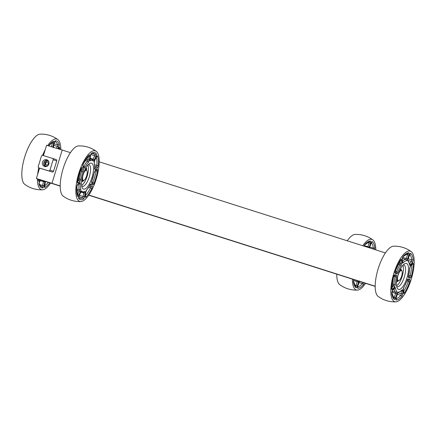 <?xml version="1.0" encoding="UTF-8"?>
<svg xmlns="http://www.w3.org/2000/svg" width="436" height="436" viewBox="0 0 436 436"><rect width="100%" height="100%" fill="white"/><g stroke="black" fill="none" stroke-linecap="round" stroke-linejoin="round"><path stroke-width="0.65" d="M60.206 186.112L36.373 178.52L39.578 168.094A2.175 0.752 107 0 0 39.044 169.708A24.58 8.529 107 0 0 38.995 169.986M43.42 155.608L46.608 145.253L62.212 150.033L51.977 183.3L36.373 178.52M375.189 286.398L88.748 195.197M385.402 252.94L99.217 161.816M70.419 152.644L62.212 150.033M375.189 286.218L88.857 195.039M60.212 185.921L51.977 183.3M85.881 169.588A5.81 2.017 107 0 0 85.669 169.479A5.81 2.017 107 0 0 85.658 169.479A5.81 2.017 107 0 0 85.042 169.539M81.783 180.188A5.81 2.017 107 0 0 82.257 180.586A5.81 2.017 107 0 0 82.508 180.613M86.84 170.569A5.81 2.017 107 0 0 86.72 170.231A5.81 2.017 107 0 0 86.137 169.62A5.81 2.017 107 0 0 86.126 169.62A5.81 2.017 107 0 0 84.666 170.34M81.919 179.316A5.81 2.017 107 0 0 82.726 180.727A5.81 2.017 107 0 0 83.559 180.553A5.81 2.017 107 0 0 83.848 180.34M86.448 170.263A5.287 1.831 -73 0 1 86.982 170.819A5.287 1.831 -73 0 1 86.65 175.855A5.287 1.831 -73 0 1 84.104 180.21A5.287 1.831 -73 0 1 82.884 175.73A5.287 1.831 -73 0 1 86.448 170.263M400.864 269.889A5.81 2.017 107 0 0 400.64 269.775A5.81 2.017 107 0 0 400.019 269.835M396.76 280.484A5.81 2.017 107 0 0 397.24 280.882A5.81 2.017 107 0 0 397.485 280.915M401.818 270.865A5.81 2.017 107 0 0 401.698 270.533A5.81 2.017 107 0 0 401.594 270.325A5.81 2.017 107 0 0 401.109 269.917A5.81 2.017 107 0 0 399.649 270.636M396.896 279.612A5.81 2.017 107 0 0 397.708 281.024A5.81 2.017 107 0 0 398.542 280.849A5.81 2.017 107 0 0 398.826 280.637M401.867 270.936A5.287 1.831 -73 0 1 401.965 271.116A5.287 1.831 -73 0 1 401.627 276.151A5.287 1.831 -73 0 1 399.087 280.512A5.287 1.831 -73 0 1 398.057 275.29A5.287 1.831 -73 0 1 401.867 270.936M44.657 166.508A3.537 3.314 107.7 0 1 42.532 162.143A3.537 3.314 107.7 0 1 46.772 159.761A3.537 3.314 107.7 0 1 48.859 164.121A3.537 3.314 107.7 0 1 44.657 166.508M41.442 156.143A1.09 1.019 107.7 0 1 42.739 155.401L52.494 158.388A1.09 1.019 107.7 0 1 52.505 158.388A1.09 1.019 107.7 0 1 53.148 159.723L49.949 170.122A1.09 1.019 107.7 0 1 48.658 170.863L38.902 167.876A1.09 1.019 107.7 0 1 38.243 166.536L41.442 156.143M38.891 167.871L42.488 169.015A1.09 1.019 -72.3 0 0 42.488 169.015A1.09 1.019 -72.3 0 0 42.499 169.021L52.249 172.007A1.09 1.019 -72.3 0 0 53.546 171.266L56.745 160.868A1.09 1.019 -72.3 0 0 56.097 159.532A1.09 1.019 -72.3 0 0 56.091 159.532L52.516 158.393M46.32 161.625L48.014 162.143L48.38 163.963L47.055 165.271L45.36 164.748L44.995 162.928L46.32 161.625L47.012 161.843L45.682 163.146L46.047 164.971M45.682 163.146L44.995 162.928M48.014 162.154L47.012 161.843M63.171 196.129A26.449 9.178 -73 0 1 63.133 168.672A26.449 9.178 -73 0 1 78.535 145.913A27.844 27.844 0 0 1 96.247 151.325M93.315 186.848A26.449 9.178 -73 0 1 80.894 201.552A26.449 9.178 -73 0 1 78.736 173.452A26.449 9.178 -73 0 1 96.258 151.336A26.449 9.178 -73 0 1 93.315 186.848M90.492 181.627A13.576 4.709 -73 0 1 82.159 187.671A13.576 4.709 -73 0 1 83.014 174.743A13.576 4.709 -73 0 1 89.544 163.549A13.576 4.709 -73 0 1 93.5 167.669A13.576 4.709 -73 0 1 90.492 181.627M87.865 165.059A11.401 3.957 -73 0 1 85.908 179.485A11.401 3.957 -73 0 1 81.614 185.48M88.312 164.574A11.401 3.957 -73 0 1 88.906 164.623A11.401 3.957 -73 0 1 88.067 180.144A11.401 3.957 -73 0 1 82.23 186.423A11.401 3.957 -73 0 1 81.712 186.134M60.811 149.603A26.449 9.178 107 0 0 60.386 144.643A26.449 9.178 107 0 0 57.863 139.585A26.449 9.178 107 0 0 47.677 145.58M45.268 149.603A26.449 9.178 107 0 0 42.581 155.369M38.739 167.805A26.449 9.178 107 0 0 37.681 174.258M37.409 178.853A26.449 9.178 107 0 0 42.488 189.791A26.449 9.178 107 0 0 50.603 183.049M57.857 139.58A27.844 27.844 0 0 0 40.117 134.152A26.449 9.178 107 0 0 24.727 156.895A26.449 9.178 107 0 0 24.748 184.357M375.794 249.883A26.449 9.178 107 0 0 372.845 239.882A26.449 9.178 107 0 0 371.864 239.375A26.449 9.178 107 0 0 362.757 245.73M352.386 279.149A26.449 9.178 107 0 0 357.471 290.087A26.449 9.178 107 0 0 365.581 283.351M355.095 234.448A26.449 9.178 107 0 0 347.258 240.797M336.783 274.179A26.449 9.178 107 0 0 339.731 284.654A27.844 27.844 0 0 0 357.471 290.087M395.877 301.848A26.449 9.178 -73 0 1 393.283 275.23A26.449 9.178 -73 0 1 410.276 251.136A26.449 9.178 -73 0 1 411.252 251.643A26.449 9.178 -73 0 1 411.268 279.111A26.449 9.178 -73 0 1 395.877 301.848A27.844 27.844 0 0 1 378.137 296.415A26.449 9.178 -73 0 1 378.116 268.958A26.449 9.178 -73 0 1 393.506 246.209M406.488 263.442A13.576 4.709 -73 0 1 406.161 280.239A13.576 4.709 -73 0 1 397.142 287.967A13.576 4.709 -73 0 1 397.997 275.04A13.576 4.709 -73 0 1 404.526 263.851A13.576 4.709 -73 0 1 406.488 263.442M402.842 265.355A11.401 3.957 -73 0 1 402.172 276.32A11.401 3.957 -73 0 1 396.591 285.776M403.289 264.87A11.401 3.957 -73 0 1 403.883 264.919A11.401 3.957 -73 0 1 403.9 264.925A11.401 3.957 -73 0 1 404.319 277.002A11.401 3.957 -73 0 1 397.212 286.719A11.401 3.957 -73 0 1 396.689 286.43M86.121 169.233L86.137 169.604L86.121 169.233M85.461 168.705L85.173 169.266M85.936 168.04L85.723 169.495M85.609 169.462L85.919 168.029M83.908 180.335L82.927 181.311L81.826 181.567A6.524 2.262 107 0 1 81.625 181.474A6.524 2.262 107 0 0 81.646 181.49M53.546 171.266L49.949 170.122M42.499 169.021L38.902 167.876M48.658 170.863L52.249 172.007M53.148 159.723L56.745 160.868M47.273 166.165A2.829 2.654 107.7 0 1 44.02 163.418A2.829 2.654 107.7 0 1 48.739 161.571M47.791 160.372A3.265 3.063 -72.3 0 0 43.911 162.579A3.265 3.063 -72.3 0 0 45.927 166.628L45.84 166.601C42.706 163.342 43.355 161.266 47.791 160.372A3.265 3.063 -72.3 0 1 47.818 160.383L47.791 160.372M79.025 196.189A1.09 0.376 107 0 0 79.172 195.824M80.813 192.145A17.402 6.039 107 0 0 81.45 192.461L80.753 192.249M83.641 192.363A1.09 0.376 -73 0 1 83.663 192.903L83.2 196.473L79.401 195.306M82.638 192.587L83.663 192.903A1.09 0.447 -172.6 0 0 85.102 192.843A2.175 0.752 107 0 0 84.568 191.508A1.09 0.976 65.1 0 1 84.05 192.194L81.45 192.461M83.347 199.17A1.09 0.965 -117.5 0 0 82.551 197.851A23.495 8.148 -73 0 1 79.663 198.287L78.654 197.606L79.139 195.906A1.09 0.332 -156.2 0 0 79.118 195.764A2.175 0.752 107 0 0 78.823 198.636A24.58 8.529 107 0 0 83.347 199.17A2.175 0.752 107 0 0 84.644 196.413A1.09 0.447 -172.6 0 1 83.2 196.473A1.09 0.376 -73 0 1 82.551 197.851L78.862 196.723M78.758 197.742A1.09 0.997 137.7 0 1 78.823 198.636M79.025 195.982A1.09 0.332 -156.2 0 0 79.139 195.906L80.655 192.456A1.09 0.332 -156.2 0 0 80.638 192.314L79.118 195.764M84.644 196.413L85.102 192.843M80.54 192.538A1.09 0.332 -156.2 0 0 80.655 192.456L81.058 191.796L80.458 191.862M80.513 191.895A1.09 1.003 -45.8 0 0 81.87 191.191A2.175 0.752 107 0 0 80.638 192.314M84.568 191.508A16.317 5.663 -73 0 1 81.87 191.191M94.051 183.305A24.58 8.529 107 0 0 97.56 170.885A2.175 0.752 107 0 0 96.928 169.381L95.239 170.683A2.175 0.752 107 0 0 94.105 173.059A16.317 5.663 -73 0 1 92.007 180.482A2.175 0.752 107 0 0 91.773 182.962L92.639 184.564A2.175 0.752 107 0 0 94.051 183.305L92.786 182.689A1.09 0.376 -73 0 1 92.394 183.333M96.209 153.603A24.58 8.529 107 0 0 91.691 153.069A2.175 0.752 107 0 0 90.394 155.826L89.93 159.402A2.175 0.752 107 0 0 90.465 160.731A16.317 5.663 -73 0 1 93.168 161.053A2.175 0.752 107 0 0 94.399 159.925L95.92 156.475A2.175 0.752 107 0 0 96.209 153.603A1.09 0.997 -42.3 0 1 94.852 154.3A1.09 0.376 -73 0 1 94.705 155.739A1.09 0.332 23.8 0 1 95.92 156.475M80.982 168.934A24.58 8.529 107 0 0 77.477 181.36A2.175 0.752 107 0 0 78.109 182.858L79.799 181.556A2.175 0.752 107 0 0 80.927 179.18A16.317 5.663 -73 0 1 83.025 171.757A2.175 0.752 107 0 0 83.265 169.277L82.399 167.675A2.175 0.752 107 0 0 80.982 168.934L81.505 168.165L80.905 168.231M91.271 184.101A2.175 0.752 107 0 0 90.094 184.837A16.317 5.663 -73 0 1 86.699 189.862A2.175 0.752 107 0 0 85.663 192.412L85.2 195.982A2.175 0.752 107 0 0 85.99 197.127A24.58 8.529 107 0 0 91.669 188.717A2.175 0.752 107 0 0 92.138 185.703L91.271 184.101A1.09 0.965 -28.4 0 1 90.219 184.799M76.752 186.962A24.58 8.529 107 0 0 77.466 196.124A2.175 0.752 107 0 0 78.834 195.235L80.349 191.786A2.175 0.752 107 0 0 80.774 189.164A16.317 5.663 -73 0 1 80.344 183.692A2.175 0.752 107 0 0 79.646 182.733L77.957 184.036A2.175 0.752 107 0 0 76.752 186.962A1.09 0.561 -175.8 0 0 76.861 186.744A1.09 0.561 -175.8 0 0 76.801 186.537M89.042 155.118A24.58 8.529 107 0 0 83.369 163.527A2.175 0.752 107 0 0 82.9 166.536L83.766 168.138A2.175 0.752 107 0 0 84.944 167.408A16.317 5.663 -73 0 1 88.339 162.377A2.175 0.752 107 0 0 89.375 159.832L89.838 156.257A2.175 0.752 107 0 0 89.042 155.118A1.09 0.85 -135.2 0 1 88.84 155.587L88.851 155.576M98.285 165.277A24.58 8.529 107 0 0 97.571 156.121A2.175 0.752 107 0 0 96.203 157.009L94.683 160.453A2.175 0.752 107 0 0 94.263 163.075A16.317 5.663 -73 0 1 94.688 168.552A2.175 0.752 107 0 0 95.391 169.506L97.081 168.203A2.175 0.752 107 0 0 98.285 165.277A1.09 0.561 4.2 0 1 96.836 165.462A1.09 0.376 -73 0 1 96.231 166.923A1.09 0.916 52.3 0 1 97.081 168.203M97.56 170.885A1.09 0.332 -169.7 0 1 96.143 170.819A23.495 8.148 -73 0 1 92.786 182.689L91.898 182.417M96.928 169.381A1.09 0.916 52.3 0 1 96.618 169.942L94.928 171.244A1.09 0.916 52.3 0 1 94.705 171.37M96.171 170.291A1.09 0.376 -73 0 1 96.143 170.819L95.675 170.672M91.969 180.602L91.778 182.199L92.623 183.752A1.09 0.965 151.6 0 1 92.639 184.564M95.239 170.683A1.09 0.916 52.3 0 1 94.928 171.25L94.198 172.967A1.09 0.305 10.8 0 0 94.149 172.847M91.778 182.199L91.756 182.15A1.09 0.965 151.6 0 1 91.773 182.962M94.105 173.059A1.09 0.305 10.8 0 0 94.198 172.967L92.007 180.482M97.571 156.121A1.09 0.916 161.8 0 1 96.427 156.753M96.263 157.064A23.495 8.148 -73 0 1 96.836 165.462L94.765 164.824M94.797 168.34A1.09 0.916 52.3 0 1 95.391 169.506M94.846 166.498L96.231 166.923L94.814 168.013M94.263 163.075A1.09 0.905 -16.5 0 0 94.214 162.236M94.716 168.067A1.09 0.583 -176.6 0 1 94.797 168.318A1.09 0.583 -176.6 0 1 94.688 168.552M90.737 154.693L90.802 154.546A1.09 0.332 23.8 0 1 90.792 154.54A1.09 0.376 107 0 0 90.901 154.295M90.802 154.546L94.705 155.739L93.184 159.184L90.165 158.257M94.399 159.925A1.09 0.332 23.8 0 0 93.184 159.184A1.09 0.376 -73 0 1 92.732 159.778M93.168 161.053A1.09 1.003 134.2 0 0 92.568 159.75A17.402 6.039 107 0 0 91.636 159.184A17.402 6.039 107 0 0 90.034 159.271M91.691 153.069A1.09 0.965 62.5 0 1 91.217 153.739L93.418 153.358A23.495 8.148 -73 0 1 94.852 154.3L91.974 153.418M90.394 155.826A1.09 0.447 7.4 0 0 90.497 155.668A1.09 0.447 7.4 0 0 90.448 155.499M89.93 159.402A1.09 0.447 7.4 0 0 90.034 159.238A1.09 0.447 7.4 0 0 89.974 159.058M90.465 160.731A1.09 0.976 -114.9 0 0 90.012 159.576M88.415 156.028A1.09 0.376 -73 0 1 88.399 156.317L87.936 159.892L85.914 159.271M89.375 159.832A1.09 0.447 7.4 0 1 87.936 159.892A1.09 0.376 -73 0 1 87.418 161.162A17.402 6.039 107 0 0 83.799 166.525L83.222 166.35M85.151 160.47L87.418 161.162A1.09 0.834 43.5 0 1 88.339 162.377M84.944 167.408A1.09 0.474 -152.7 0 0 83.799 166.525A1.09 0.376 -73 0 1 83.521 166.906M83.369 163.527A1.09 0.447 26.7 0 1 83.363 163.713A1.09 0.447 26.7 0 1 83.227 163.827M88.41 155.788A1.09 0.85 -135.2 0 0 88.84 155.587L83.363 163.713L82.878 165.718A1.09 0.965 -28.4 0 1 82.9 166.536M88.203 156.257L88.399 156.317A1.09 0.447 7.4 0 0 89.838 156.257M83.766 168.138A1.09 0.965 -28.4 0 0 83.745 167.326L82.9 165.756M81.183 168.656L81.87 169.926L80.802 169.599M83.265 169.277A1.09 0.965 -28.4 0 1 81.87 169.926A1.09 0.376 -73 0 1 81.75 171.168A17.402 6.039 107 0 0 79.516 179.087L78.099 178.651M80.388 170.749L83.025 171.757M80.927 179.18A1.09 0.305 -169.2 0 1 79.516 179.087A1.09 0.376 -73 0 1 78.949 180.275L77.554 181.354M77.826 179.932L78.949 180.275A1.09 0.916 -127.7 0 1 79.799 181.556M78.109 182.858A1.09 0.916 -127.7 0 0 77.515 181.692M81.347 168.367A1.09 0.965 -28.4 0 0 82.399 167.675M78.889 183.643A1.09 0.376 -73 0 1 78.894 183.894A17.402 6.039 107 0 0 79.347 189.736L76.758 188.941M78.654 183.823L78.894 183.894A1.09 0.583 3.4 0 0 80.344 183.692M80.774 189.164A1.09 0.905 163.5 0 1 79.347 189.736A1.09 0.376 -73 0 1 79.139 191.044L77.619 194.494L77.221 194.374M76.763 190.319L79.139 191.044A1.09 0.332 -156.2 0 1 80.349 191.786M77.466 196.124A1.09 0.916 -18.2 0 0 77.521 195.481L76.861 186.744L77.646 184.597A1.09 0.916 -127.7 0 0 77.957 184.036M78.834 195.235A1.09 0.332 -156.2 0 0 77.619 194.494A1.09 0.376 -73 0 1 77.357 194.93M77.423 184.717A1.09 0.916 -127.7 0 0 77.646 184.597L79.336 183.294A1.09 0.916 -127.7 0 0 79.646 182.733M90.094 184.837A1.09 0.474 27.3 0 1 90.083 185.038A1.09 0.474 27.3 0 1 89.92 185.158M90.056 185.082L90.743 186.352A1.09 0.965 -28.4 0 0 92.138 185.703M86.699 189.862A1.09 0.834 43.5 0 1 86.279 190.472M89.565 185.992L90.743 186.352A1.09 0.376 -73 0 1 90.508 187.862A1.09 0.447 26.7 0 1 91.669 188.717M85.663 192.412A1.09 0.447 7.4 0 0 85.767 192.254A1.09 0.447 7.4 0 0 85.712 192.085M85.287 195.977A1.09 0.85 44.8 0 1 85.99 197.127M88.775 187.327L90.508 187.862A23.495 8.148 -73 0 1 85.325 195.65M85.2 195.982A1.09 0.447 7.4 0 0 85.303 195.824A1.09 0.447 7.4 0 0 85.243 195.644M59.955 149.341A24.58 8.529 107 0 0 59.874 148.066A1.09 0.779 174.8 0 1 58.577 148.529M59.874 148.066A2.175 0.752 107 0 0 58.664 148.185A1.09 0.556 29.8 0 1 58.631 148.431A1.09 0.556 29.8 0 1 58.44 148.578M58.664 148.185L58.293 148.834M57.781 148.676L58.511 147.395A2.175 0.752 107 0 0 59.143 144.3A24.58 8.529 107 0 0 55.623 140.73A2.175 0.752 107 0 0 54.206 143.035L53.345 146.818A2.175 0.752 107 0 0 53.257 147.292M45.469 181.414A2.175 0.752 107 0 0 45.377 181.779L44.51 185.562A2.175 0.752 107 0 0 44.984 187.382A24.58 8.529 107 0 0 49.759 182.782M38.254 179.12A24.58 8.529 107 0 0 38.346 180.657A2.175 0.752 107 0 0 39.556 180.537L40.041 179.686M43.954 153.87A24.58 8.529 107 0 0 43.224 155.548M40.553 179.85L39.709 181.327A2.175 0.752 107 0 0 39.077 184.423A24.58 8.529 107 0 0 42.597 187.992A2.175 0.752 107 0 0 44.009 185.687L44.87 181.905A2.175 0.752 107 0 0 44.979 181.262M52.794 147.15A2.175 0.752 107 0 0 52.843 146.943L53.704 143.161A2.175 0.752 107 0 0 53.236 141.335A24.58 8.529 107 0 0 48.532 145.842M54.876 141.558A23.495 8.148 -73 0 1 55.012 141.596A23.495 8.148 -73 0 1 57.721 144.888L54.108 143.782M55.623 140.73A1.09 1.019 93.9 0 1 54.576 141.52L55.012 141.596M53.759 145.319L57.405 146.436A1.09 0.376 -73 0 0 57.721 144.888A1.09 0.916 -18.6 0 0 59.143 144.3M56.375 148.245L57.405 146.436A1.09 0.556 29.8 0 1 58.511 147.395M48.658 145.88L52.767 142A1.09 0.965 -118 0 0 53.236 141.335M52.353 142.24A1.09 0.376 -73 0 1 52.315 142.97L53.704 143.161M51.835 146.856L52.843 146.943M51.622 142.757L52.315 142.97L51.453 146.736M48.271 182.308A23.495 8.148 -73 0 1 44.527 185.878M44.499 186.221A1.09 0.965 62 0 1 44.984 187.382M38.641 179.245L38.401 179.561M39.556 180.537A1.09 0.556 -150.2 0 0 38.45 179.578A1.09 0.376 -73 0 1 38.406 179.648M38.346 180.657A1.09 0.779 -5.2 0 0 38.455 180.259A1.09 0.779 -5.2 0 0 38.286 179.899M43.404 180.793A1.09 0.376 -73 0 1 43.48 181.714L42.614 185.496L39.414 184.515M40.172 180.7L44.87 181.905M44.009 185.687L42.614 185.496A1.09 0.376 -73 0 1 41.911 186.646A23.495 8.148 -73 0 1 41.257 186.526L39.131 183.779A1.09 0.916 161.4 0 1 39.077 184.423M40.761 186.297L41.911 186.646A1.09 1.019 -86.1 0 1 42.597 187.992M39.017 183.556A1.09 0.916 161.4 0 1 39.131 183.779L39.676 181.567A1.09 0.556 -150.2 0 0 39.709 181.327M39.513 181.703A1.09 0.556 -150.2 0 0 39.676 181.567L40.641 179.883M43.573 180.815A1.09 1.019 98.2 0 1 43.36 180.771A17.402 6.039 107 0 1 43.039 180.7L40.597 179.954M42.57 180.493A17.402 6.039 107 0 0 43.039 180.7L43.502 180.804M371.254 242.661A23.495 8.148 -73 0 1 373.33 248.117L369.815 247.043M373.194 249.054A1.09 0.376 -73 0 0 373.33 248.117A1.09 0.807 -6.9 0 0 374.78 247.664A24.58 8.529 107 0 0 372.284 241.68A1.09 1.014 127.7 0 1 370.949 242.394M372.284 241.68A2.175 0.752 107 0 0 370.84 243.484L369.679 247.261L371.505 242.307L370.9 242.372M374.524 249.479A2.175 0.752 107 0 0 374.78 247.664M369.679 247.261A2.175 0.752 107 0 0 369.521 247.888M369.025 247.73A2.175 0.752 107 0 0 369.248 247.125L370.409 243.343A2.175 0.752 107 0 0 370.235 241.026A24.58 8.529 107 0 0 364.828 244.498A2.175 0.752 107 0 0 364.022 246.133M353.743 279.58A2.175 0.752 107 0 0 353.4 281.651A24.58 8.529 107 0 0 355.896 287.64A2.175 0.752 107 0 0 357.34 285.836L358.501 282.054A2.175 0.752 107 0 0 358.703 281.16M359.269 281.34A2.175 0.752 107 0 0 358.932 282.19L357.771 285.972A2.175 0.752 107 0 0 357.945 288.294A24.58 8.529 107 0 0 363.352 284.817A2.175 0.752 107 0 0 364.229 282.92M364.828 244.498A1.09 0.807 41.3 0 1 364.67 244.918A1.09 0.807 41.3 0 1 364.442 245.081M364.082 246.155L364.67 244.918L369.308 241.811A1.09 1.014 -92.5 0 0 370.235 241.026M369.107 241.827A1.09 0.376 -73 0 1 369.074 242.934L370.409 243.343M367.483 242.443L369.074 242.934L367.913 246.711L369.248 247.125M364.278 245.599L367.913 246.711A1.09 0.376 -73 0 1 367.657 247.294M357.264 280.702A1.09 0.376 -73 0 1 357.166 281.64L356.005 285.422L354.457 284.948M353.547 280.533L358.501 282.054M357.34 285.836L356.005 285.422A1.09 0.376 -73 0 1 355.422 286.343M355.896 287.64A1.09 1.014 -52.3 0 0 355.585 286.479L353.503 281.22A1.09 0.807 173.1 0 1 353.4 281.651M353.405 280.958A1.09 0.807 173.1 0 1 353.503 281.22L353.809 279.601M362.888 282.49A1.09 0.376 -73 0 1 362.409 283.629A23.495 8.148 -73 0 1 357.645 286.904M358.893 282.555L362.409 283.629A1.09 0.807 -138.7 0 1 363.352 284.817M357.242 286.948A1.09 1.014 87.5 0 1 357.945 288.294M357.193 286.942L357.656 287.335L357.771 285.972M411.889 264.347A23.495 8.148 -73 0 1 410.096 275.737L411.47 276.021A24.58 8.529 107 0 0 413.35 264.08A1.09 0.621 -177.9 0 1 411.906 264.33M413.35 264.08A2.175 0.752 107 0 0 412.331 263.54A1.09 0.725 36.3 0 1 412.233 263.884A1.09 0.725 36.3 0 1 411.933 264.08M408.734 275.318L410.096 275.737A1.09 0.376 -73 0 1 409.388 276.795A1.09 1.019 107.7 0 1 410.036 278.135A2.175 0.752 107 0 0 411.47 276.021M412.331 263.54L410.587 265.916A1.09 0.725 36.3 0 1 410.489 266.265A1.09 0.725 36.3 0 1 410.276 266.429M408.587 275.628L408.537 276.773L408.085 276.38A1.09 1.019 107.7 0 1 408.728 277.716L410.036 278.135M410.587 265.916A2.175 0.752 107 0 0 409.682 268.592A1.09 0.6 2.9 0 0 409.796 268.347A1.09 0.6 2.9 0 0 409.731 268.129M412.282 263.796L410.489 266.265L409.796 268.347L408.559 275.732A2.175 0.752 107 0 0 408.728 277.716M409.682 268.592A16.317 5.663 -73 0 1 408.559 275.732M408.641 252.782A24.58 8.529 107 0 0 403.24 256.254A2.175 0.752 107 0 0 402.21 259.349L402.314 262.314A2.175 0.752 107 0 0 403.186 262.821A16.317 5.663 -73 0 1 406.412 260.744A2.175 0.752 107 0 0 407.655 258.886L408.815 255.104A2.175 0.752 107 0 0 408.641 252.782A1.09 1.014 -92.5 0 1 407.715 253.572L403.082 256.673A1.09 0.807 41.3 0 1 402.848 256.837M393.523 276.816A24.58 8.529 107 0 0 391.648 288.757A2.175 0.752 107 0 0 392.662 289.297L394.411 286.915A2.175 0.752 107 0 0 395.31 284.245A16.317 5.663 -73 0 1 396.433 277.105A2.175 0.752 107 0 0 396.264 275.116L394.956 274.702A2.175 0.752 107 0 0 393.523 276.816L394.264 275.378L393.659 275.443A1.09 1.019 -72.3 0 0 394.956 274.702M396.351 300.05A24.58 8.529 107 0 0 401.758 296.578A2.175 0.752 107 0 0 402.782 293.488L402.684 290.518A2.175 0.752 107 0 0 401.812 290.016A16.317 5.663 -73 0 1 398.58 292.093A2.175 0.752 107 0 0 397.343 293.951L396.177 297.728A2.175 0.752 107 0 0 396.351 300.05A1.09 1.014 87.5 0 0 395.648 298.709M408.085 259.022A2.175 0.752 107 0 0 408.063 261.268A16.317 5.663 -73 0 1 409.557 264.848A2.175 0.752 107 0 0 410.554 264.941L412.298 262.559A2.175 0.752 107 0 0 413.186 259.425A24.58 8.529 107 0 0 410.696 253.436A2.175 0.752 107 0 0 409.251 255.24L407.813 260.156L409.655 264.396A1.09 0.823 -8.2 0 0 409.393 263.954M404.499 292.845A24.58 8.529 107 0 0 409.649 281.95A2.175 0.752 107 0 0 409.655 279.383L408.347 278.964A2.175 0.752 107 0 0 407.093 280.501A16.317 5.663 -73 0 1 404.014 287.013A2.175 0.752 107 0 0 403.256 289.733L403.36 292.703A2.175 0.752 107 0 0 404.499 292.845A1.09 0.627 32.2 0 0 403.453 291.826M391.806 293.412A24.58 8.529 107 0 0 394.302 299.396A2.175 0.752 107 0 0 395.746 297.592L396.907 293.815A2.175 0.752 107 0 0 396.934 291.564A16.317 5.663 -73 0 1 395.441 287.989A2.175 0.752 107 0 0 394.444 287.896L392.7 290.272A2.175 0.752 107 0 0 391.806 293.412A1.09 0.807 173.1 0 0 391.91 292.981A1.09 0.807 173.1 0 0 391.817 292.714M400.499 259.987A24.58 8.529 107 0 0 395.348 270.887A2.175 0.752 107 0 0 395.343 273.454L396.651 273.868A2.175 0.752 107 0 0 397.899 272.337A16.317 5.663 -73 0 1 400.978 265.824A2.175 0.752 107 0 0 401.736 263.099L401.638 260.134A2.175 0.752 107 0 0 400.499 259.987A1.09 0.627 -147.8 0 1 400.444 260.27L400.619 260.036L400.019 260.101M407.513 253.589A1.09 0.376 -73 0 1 407.48 254.689L406.319 258.472L402.69 257.36M407.655 258.886L406.319 258.472A1.09 0.376 -73 0 1 405.698 259.404A17.402 6.039 107 0 0 402.406 261.453M402.379 258.385L405.698 259.404A1.09 1.008 83.5 0 1 406.412 260.744M403.24 256.254A1.09 0.807 41.3 0 1 403.082 256.673L402.324 259.011A1.09 0.719 -2 0 0 402.243 258.761M402.21 259.349A1.09 0.719 -2 0 0 402.324 259.011L402.428 261.982A1.09 0.719 -2 0 0 402.292 261.649M405.894 254.204L408.815 255.104M402.314 262.314A1.09 0.719 -2 0 0 402.428 261.982L402.417 262.085M403.186 262.821A1.09 0.823 -137.4 0 0 402.417 261.676M400.188 260.684L400.281 263.458L398.858 263.017M401.736 263.099A1.09 0.719 -2 0 1 400.281 263.458A1.09 0.376 -73 0 1 399.905 264.815A17.402 6.039 107 0 0 396.618 271.764L395.272 271.35M398.204 264.298L399.905 264.815A1.09 0.605 31.4 0 1 400.978 265.824M397.899 272.337L396.618 271.764A1.09 0.376 -73 0 1 395.997 272.533L396.002 272.533A1.09 1.019 -72.3 0 0 395.992 272.533A1.09 1.019 -72.3 0 1 396.651 273.868M400.221 260.439A1.09 0.627 -147.8 0 0 400.444 260.27L395.398 270.952L395.152 272.505L394.694 272.119A1.09 1.019 -72.3 0 1 395.343 273.454M400.286 260.515A1.09 0.719 -2 0 0 401.638 260.134M396.264 275.116A1.09 1.019 -72.3 0 1 394.972 275.857L394.095 275.59L394.972 275.857A1.09 0.376 -73 0 1 395.054 276.855A17.402 6.039 107 0 0 393.855 284.463L392.166 283.945M393.708 276.44L396.433 277.105M395.31 284.245A1.09 0.6 -177.1 0 1 393.855 284.463A1.09 0.376 -73 0 1 393.408 285.803L391.779 288.016M391.991 285.367L393.408 285.803A1.09 0.725 -143.7 0 1 394.411 286.915M391.648 288.757A1.09 0.621 2.1 0 0 391.757 288.496A1.09 0.621 2.1 0 0 391.67 288.234M393.545 276.735L391.779 288.796L391.315 288.403M392.662 289.297A1.09 0.725 -143.7 0 0 391.768 288.218M394.03 288.676A17.402 6.039 107 0 0 395.588 292.278L392.258 291.259M396.934 291.564A1.09 1.008 131.6 0 1 395.588 292.278A1.09 0.376 -73 0 1 395.572 293.401L394.411 297.178L392.869 296.709M391.953 292.294L396.907 293.815M394.302 299.396A1.09 1.014 -52.3 0 0 393.991 298.24L391.91 292.981L392.596 290.621A1.09 0.725 -143.7 0 0 392.7 290.272M395.746 297.592L394.411 297.178A1.09 0.376 -73 0 1 393.828 298.104M392.389 290.785A1.09 0.725 -143.7 0 0 392.596 290.621L394.346 288.24A1.09 0.725 -143.7 0 0 394.444 287.896M394.046 288.441A1.09 0.725 -143.7 0 0 394.346 288.24L394.395 288.158M394.16 288.496A1.09 0.823 -8.2 0 0 395.441 287.989M401.224 290.883L401.327 293.842L398.019 292.829M401.758 296.578A1.09 0.807 -138.7 0 0 400.815 295.39A23.495 8.148 -73 0 1 396.057 298.665M402.782 293.488A1.09 0.719 178 0 1 401.327 293.842A1.09 0.376 -73 0 1 400.815 295.39L397.3 294.311M395.605 298.704L396.068 299.091L396.177 297.728M402.684 290.518A1.09 0.719 178 0 1 401.229 290.877M401.812 290.016A1.09 0.823 42.6 0 1 401.638 290.452L401.654 290.43M397.97 292.812A1.09 1.008 -96.5 0 0 398.58 292.093M407.491 279.847L408.358 280.125L407.486 279.852M409.649 281.95L408.358 281.405A23.495 8.148 -73 0 1 403.453 291.793M409.655 279.383A1.09 1.019 107.7 0 1 408.358 280.125A1.09 0.376 -73 0 1 408.358 281.405L406.984 280.986M403.338 292.038A1.09 0.719 178 0 1 403.474 292.365A1.09 0.719 178 0 1 403.36 292.703M408.347 278.964A1.09 1.019 107.7 0 1 407.05 279.705L407.655 279.64L403.97 287.28A1.09 0.605 -148.6 0 0 404.014 287.013M403.289 289.144A1.09 0.719 178 0 1 403.371 289.4A1.09 0.719 178 0 1 403.256 289.733M403.796 287.428A1.09 0.605 -148.6 0 0 403.97 287.28L403.371 289.4L403.464 292.469M408.063 261.268A1.09 1.008 -48.4 0 0 407.965 260.336M409.557 264.848A1.09 0.823 -8.2 0 0 409.655 264.396L409.66 264.429M409.355 254.155A1.09 1.014 -52.3 0 0 410.696 253.436M410.554 264.941A1.09 0.725 -143.7 0 0 409.562 263.829M409.66 254.422A23.495 8.148 -73 0 1 411.737 259.878A1.09 0.807 -6.9 0 0 413.186 259.425M412.298 262.559A1.09 0.725 -143.7 0 0 411.295 261.447L409.557 263.807M408.227 258.804L411.737 259.878A1.09 0.376 -73 0 1 411.295 261.447L408.129 260.477M86.115 168.236L86.71 168.427L86.475 169.849M86.731 168.498L86.034 168.067L86.71 168.427M83.87 180.362A6.387 2.218 -73 0 1 81.646 181.267M81.625 181.507L81.826 181.567A6.524 2.262 107 0 0 82.835 181.322M86.486 169.855L86.726 168.53M398.139 281.029A6.387 2.218 -73 0 1 396.662 281.258M400.357 269.17A6.387 2.218 -73 0 1 401.436 270.124M401.305 269.797A6.524 2.262 107 0 0 400.608 269.028A6.524 2.262 107 0 0 400.444 269.001M396.64 281.449A6.524 2.262 107 0 0 396.787 281.509A6.524 2.262 107 0 0 397.796 281.269M86.982 170.819L86.72 170.231M84.104 180.21L83.559 180.553M82.257 180.586L82.726 180.727M85.658 169.479L86.126 169.62M401.965 271.116L401.698 270.533M399.087 280.512L398.542 280.849M397.24 280.882L397.708 281.024M400.64 269.775L401.109 269.917M56.097 159.532L52.505 158.388M94.35 168.285L94.814 168.672L94.329 162.47L94.705 160.595L96.629 156.486L96.024 156.551M92.95 159.974L90.105 158.709M89.565 159.423L90.029 159.816L90.497 155.668L91.217 153.739M77.068 181.638L77.532 182.025L81.02 169.026M84.835 196.009L85.298 196.396L85.767 192.254L86.513 190.309L90.377 184.591L89.778 184.657M63.182 196.14A27.844 27.844 0 0 0 80.9 201.552M58.386 148.861L58.865 148.104L58.266 148.169M53.35 147.739L54.293 142.975L54.991 141.417L54.576 141.52M45.535 181.436L44.516 186.477L44.058 186.09M38.455 180.319L38.379 179.158M39.387 168.727L39.196 169.337M43.295 155.57L43.774 154.464M24.748 184.363A27.844 27.844 0 0 0 42.494 189.791M369.592 247.91L369.744 247.283M357.831 285.994L359.596 281.018M372.862 239.893A27.844 27.844 0 0 0 355.078 234.448M396.242 297.75L397.73 292.872L401.638 290.452M408.151 259.044L409.911 254.068L409.311 254.134M411.268 251.654A27.844 27.844 0 0 0 393.49 246.209M398.204 281.007L396.635 281.465M401.485 270.178L400.455 268.985"/></g></svg>
